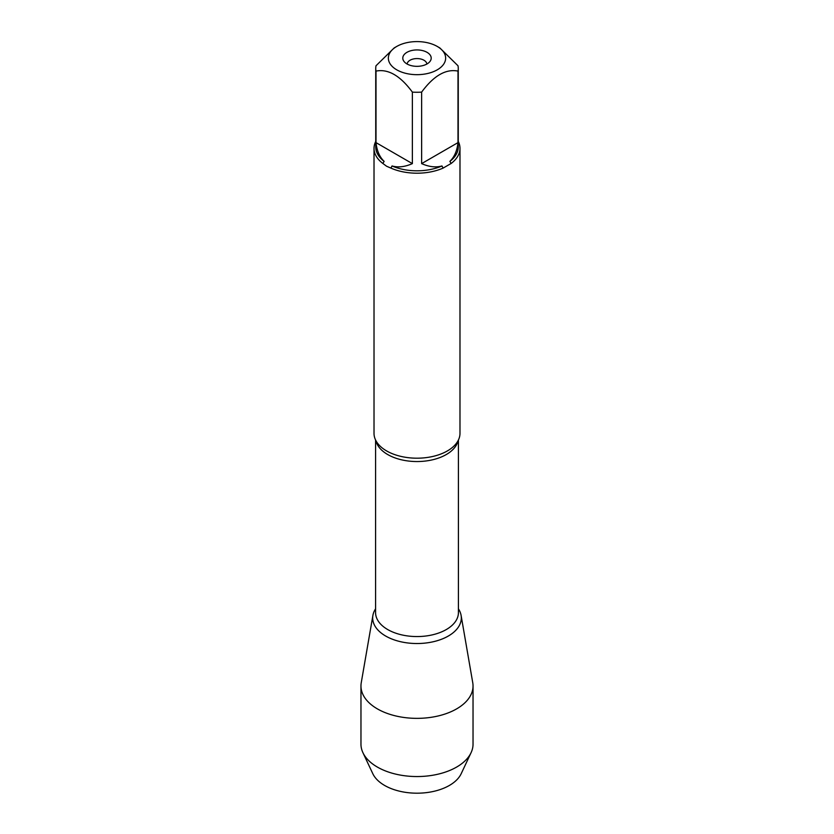 <?xml version="1.0" encoding="UTF-8"?>
<svg xmlns="http://www.w3.org/2000/svg" width="834" height="834" viewBox="0 0 834 834"><rect width="100%" height="100%" fill="white"/><g stroke="black" fill="none" stroke-linecap="round" stroke-linejoin="round"><path stroke-width="1.25" d="M374.018 148.389L374.018 433.378A42.982 24.822 0 0 0 378.98 444.949A42.982 24.822 0 0 0 386.601 450.923A42.982 24.822 0 0 0 455.02 444.949A42.982 24.822 0 0 0 459.982 433.378L459.982 148.389A42.982 24.822 180 0 1 451.163 163.454L443.094 168.103A42.982 24.822 180 0 1 390.906 168.103L386.601 166.247L382.837 163.454A42.982 24.822 180 0 1 374.018 148.389A42.982 24.822 180 0 1 375.738 141.436M458.262 141.436A42.982 24.822 180 0 1 459.982 148.389M420.211 41.7A28.637 16.534 0 0 0 396.744 46.443A28.637 16.534 0 0 0 396.744 69.827A28.637 16.534 0 0 0 437.256 69.827A28.637 16.534 0 0 0 437.256 46.443A28.637 16.534 0 0 0 420.211 41.7M396.744 46.443L394.18 47.924L375.998 65.771A41.262 23.821 0 0 0 375.738 68.44A41.262 23.821 0 0 0 375.998 71.109C388.123 68.669 400.257 75.675 412.371 92.115A41.262 23.821 0 0 0 421.629 92.115C433.763 75.665 445.888 68.669 458.002 71.109A41.262 23.821 0 0 0 458.262 68.44A41.262 23.821 0 0 0 458.002 65.771L439.82 47.924L437.256 46.443M375.998 71.109L375.998 142.614C376.885 150.766 379.606 157.032 384.14 161.389A41.262 23.821 180 0 1 375.738 146.982L375.738 68.44M421.629 92.115L421.629 163.62C429.135 166.925 435.911 167.697 441.957 165.956A41.262 23.821 180 0 1 392.043 165.956C398.089 167.697 404.865 166.925 412.371 163.62L412.371 92.115M458.262 68.44L458.262 146.982A41.262 23.821 180 0 1 449.86 161.389C454.394 157.032 457.115 150.766 458.002 142.614L458.002 71.109M390.906 168.103L392.043 165.956M441.957 165.956L443.094 168.103M384.14 161.389L382.837 163.454M451.163 163.454L449.86 161.389M458.419 608.83A44.317 25.593 180 0 1 441.082 639.417A44.317 25.593 180 0 1 385.662 636.029A44.317 25.593 180 0 1 375.581 608.83A44.317 25.593 0 0 0 372.902 615.398A44.317 25.593 0 0 0 385.662 636.029A44.317 25.593 0 0 0 435.974 641.065A44.317 25.593 0 0 0 461.098 615.398A44.317 25.593 0 0 0 458.419 608.83M427.039 52.334A14.199 8.194 180 0 1 429.969 61.476A14.199 8.194 180 0 1 417 66.334A14.199 8.194 180 0 1 404.031 61.476A14.199 8.194 180 0 1 408.941 51.374A14.199 8.194 180 0 1 427.039 52.334M458.002 142.614L421.629 163.62M412.371 163.62L375.998 142.614M426.852 64.041A9.862 5.692 0 0 0 423.974 60.246A9.862 5.692 0 0 0 413.414 58.964A9.862 5.692 0 0 0 407.148 64.041M372.902 615.398L361.237 682.785A56.034 32.349 0 0 0 360.966 686.007A56.034 32.349 0 0 0 377.375 708.879A56.034 32.349 0 0 0 438.444 715.895A56.034 32.349 0 0 0 473.034 686.007A56.034 32.349 0 0 0 472.763 682.785L461.098 615.398M360.966 686.007L360.966 744.199A56.034 32.349 0 0 0 362.926 752.685A56.034 32.349 0 0 0 377.375 767.071A56.034 32.349 0 0 0 471.074 752.685A56.034 32.349 0 0 0 473.034 744.199L473.034 686.007M471.074 752.685L461.202 773.681A45.797 26.438 180 0 1 384.61 785.44A45.797 26.438 180 0 1 372.798 773.681L362.926 752.685M458.085 440.675A41.419 23.915 180 0 1 417 461.546A41.419 23.915 180 0 1 375.915 440.675M375.581 440.008L375.581 612.656A41.419 23.915 0 0 0 417 636.561A41.419 23.915 0 0 0 458.419 612.656L458.419 440.008"/></g></svg>
